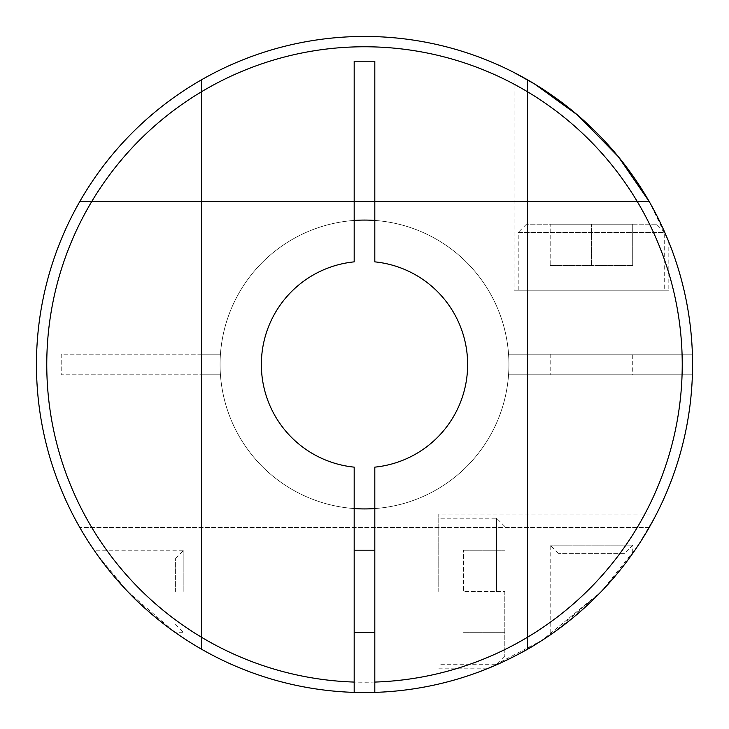 <?xml version="1.0" encoding="UTF-8"?>
<svg xmlns="http://www.w3.org/2000/svg" width="729" height="729" viewBox="0 0 729 729"><rect width="100%" height="100%" fill="white"/><g stroke="black" fill="none" stroke-linecap="round" stroke-linejoin="round"><path stroke-width="0.55" stroke-dasharray="3.65 2.73" d="M354.185 220.44A144.424 144.424 0 0 0 220.076 364.5A144.424 144.424 0 0 0 364.5 508.924A144.424 144.424 0 0 0 508.924 364.5A144.424 144.424 0 0 0 364.5 220.076A144.424 144.424 0 0 0 220.076 364.5A144.424 144.424 0 0 0 364.5 508.924A144.424 144.424 0 0 0 508.924 364.5A144.424 144.424 0 0 0 364.5 220.076A144.424 144.424 0 0 0 220.076 364.5A144.424 144.424 0 0 0 364.5 508.924A144.424 144.424 0 0 0 508.924 364.5A144.424 144.424 0 0 0 364.5 220.076A144.424 144.424 0 0 0 220.076 364.5A144.424 144.424 0 0 0 364.5 508.924A144.424 144.424 0 0 0 508.924 364.5A144.424 144.424 0 0 0 364.5 220.076A144.424 144.424 0 0 0 220.076 364.5A144.424 144.424 0 0 0 364.5 508.924A144.424 144.424 0 0 0 508.924 364.5A144.424 144.424 0 0 0 364.5 220.076A144.424 144.424 0 0 0 220.076 364.5A144.424 144.424 0 0 0 364.5 508.924A144.424 144.424 0 0 0 508.924 364.5A144.424 144.424 0 0 0 364.5 220.076A144.424 144.424 0 0 0 220.076 364.5A144.424 144.424 0 0 0 364.5 508.924A144.424 144.424 0 0 0 508.924 364.5A144.424 144.424 0 0 0 364.5 220.076A144.424 144.424 0 0 0 220.076 364.5A144.424 144.424 0 0 0 364.5 508.924A144.424 144.424 0 0 0 508.924 364.5A144.424 144.424 0 0 0 364.5 220.076A144.424 144.424 0 0 0 220.076 364.5A144.424 144.424 0 0 0 364.5 508.924A144.424 144.424 0 0 0 508.924 364.5A144.424 144.424 0 0 0 364.5 220.076A144.424 144.424 0 0 0 220.076 364.5A144.424 144.424 0 0 0 364.5 508.924A144.424 144.424 0 0 0 508.924 364.5A144.424 144.424 0 0 0 364.5 220.076A144.424 144.424 0 0 0 220.076 364.5A144.424 144.424 0 0 0 364.5 508.924A144.424 144.424 0 0 0 508.924 364.5A144.424 144.424 0 0 0 364.5 220.076A144.424 144.424 0 0 0 220.076 364.5A144.424 144.424 0 0 0 364.5 508.924A144.424 144.424 0 0 0 508.924 364.5A144.424 144.424 0 0 0 364.5 220.076A144.424 144.424 0 0 0 220.076 364.5A144.424 144.424 0 0 0 364.5 508.924A144.424 144.424 0 0 0 508.924 364.5A144.424 144.424 0 0 0 364.5 220.076A144.424 144.424 0 0 0 220.076 364.5A144.424 144.424 0 0 0 354.185 508.56M374.815 508.56A144.424 144.424 0 0 0 508.924 364.5A144.424 144.424 0 0 0 374.815 220.44M624.461 553.384L558.441 553.384L624.461 553.384L632.717 545.128L550.185 545.128L632.717 545.128L632.717 553.384L621.873 567.909L600.933 591.912L554.514 631.915M558.441 553.384L550.185 545.128L550.185 634.941C550.559 634.904 576.557 616.643 594.217 598.7C611.923 582.061 631.086 556.072 632.717 553.384M374.815 692.386A328.05 328.05 0 0 0 649.193 201.505L374.815 201.505L374.815 261.857A103.163 103.163 0 0 1 374.815 467.143L374.815 692.386A328.05 328.05 0 0 0 649.193 201.505L668.821 242.01L668.821 290.224L514.082 290.224L668.821 290.224M667.463 238.684L649.193 201.505L79.807 201.505A328.05 328.05 0 0 0 36.45 364.5A328.05 328.05 0 0 1 364.5 36.45A328.05 328.05 0 0 1 692.55 364.5A328.05 328.05 0 0 0 649.193 201.505A328.05 328.05 0 0 1 692.55 364.5A328.05 328.05 0 0 0 201.505 79.807A328.05 328.05 0 0 1 692.55 364.5A328.05 328.05 0 0 0 364.5 36.45A328.05 328.05 0 0 0 36.45 364.5A328.05 328.05 0 0 1 79.807 201.505A328.05 328.05 0 0 0 364.5 692.55A328.05 328.05 0 0 0 692.55 364.5A328.05 328.05 0 0 1 649.193 527.495L79.807 527.495L649.193 527.495A328.05 328.05 0 0 0 201.505 79.807L201.505 649.193A328.05 328.05 0 0 0 692.55 364.5A328.05 328.05 0 0 1 649.193 527.495A328.05 328.05 0 0 0 692.55 364.5A328.05 328.05 0 0 1 201.505 649.193A328.05 328.05 0 0 0 692.55 364.5A328.05 328.05 0 0 0 364.5 36.45A328.05 328.05 0 0 0 36.45 364.5A328.05 328.05 0 0 0 354.185 692.386L354.185 467.143A103.163 103.163 0 0 1 354.185 261.857L354.185 201.505L79.807 201.505A328.05 328.05 0 0 0 79.807 527.495A328.05 328.05 0 0 1 36.45 364.5A328.05 328.05 0 0 0 527.495 649.193A328.05 328.05 0 0 1 36.45 364.5A328.05 328.05 0 0 0 364.5 692.55A328.05 328.05 0 0 0 692.55 364.5A328.05 328.05 0 0 0 364.5 36.45A328.05 328.05 0 0 0 36.45 364.5A328.05 328.05 0 0 0 354.185 692.386M488.877 668.056L542.221 640.235L601.37 591.456C633.191 559.744 657.248 513.407 656.464 514.082C657.066 513.735 633.164 559.744 601.37 591.456L638.085 545.52L655.836 515.294M36.45 364.5A328.05 328.05 0 0 1 527.495 79.807A328.05 328.05 0 0 0 36.45 364.5A328.05 328.05 0 0 0 527.495 649.193L527.495 79.807A328.05 328.05 0 0 0 36.45 364.5A328.05 328.05 0 0 0 527.495 649.193L527.495 79.807A328.05 328.05 0 0 0 79.807 527.495A328.05 328.05 0 0 1 359.342 36.486A328.05 328.05 0 0 1 692.386 354.185A328.05 328.05 0 0 0 201.505 79.807L201.505 354.185L61.209 354.185L61.209 374.815L220.44 374.815A144.424 144.424 0 0 0 364.5 508.924A144.424 144.424 0 0 0 508.56 374.815L692.386 374.815A328.05 328.05 0 0 1 359.342 692.514A328.05 328.05 0 0 1 36.45 364.5A328.05 328.05 0 0 1 359.342 36.486A328.05 328.05 0 0 1 692.386 354.185L508.56 354.185A144.424 144.424 0 0 0 364.5 220.076A144.424 144.424 0 0 0 220.44 354.185L201.505 354.185L201.505 374.815L220.44 374.815A144.424 144.424 0 0 0 364.5 508.924A144.424 144.424 0 0 0 508.56 374.815L692.386 374.815A328.05 328.05 0 0 1 201.505 649.193L201.505 374.815L61.209 374.815L61.209 354.185L220.44 354.185A144.424 144.424 0 0 1 364.5 220.076A144.424 144.424 0 0 1 508.56 354.185L692.386 354.185M173.867 631.478L127.63 591.456C110.598 574.197 94.032 550.368 94.059 550.185C94.096 550.477 110.717 574.324 127.63 591.456L96.866 554.213M183.872 591.456L183.872 550.185L183.872 591.456M438.776 591.456L438.776 514.082L438.776 591.456M496.549 591.456L496.549 518.21L496.549 591.456M504.796 591.456L504.796 656.446L504.796 591.456L463.535 591.456L463.535 550.185L463.535 591.456L504.796 591.456M175.616 591.456L175.616 558.441L175.616 591.456M374.815 591.456L374.815 550.185L374.815 591.456M354.185 591.456L354.185 550.185L354.185 591.456M514.082 72.535L514.082 290.224M656.446 224.204L526.466 224.204L656.446 224.204L664.693 232.451L518.21 232.451L518.21 290.224L664.693 290.224L518.21 290.224M526.466 224.204L518.21 232.451L664.693 232.451L664.693 290.224M632.717 354.185L550.185 354.185L632.717 354.185L632.717 374.815L550.185 374.815L632.717 374.815M550.185 354.185L550.185 374.815M79.807 201.505L649.193 201.505L79.807 201.505M201.505 649.193L201.505 79.807L201.505 649.193M527.495 79.807L527.495 649.193L527.495 79.807M649.193 527.495L79.807 527.495L649.193 527.495M550.185 265.465L632.717 265.465L550.185 265.465L550.185 224.204L591.456 224.204L550.185 224.204L550.185 265.465M591.456 265.465L591.456 224.204L632.717 224.204L591.456 224.204L591.456 265.465M632.717 265.465L632.717 224.204L632.717 265.465M463.535 550.185L504.796 550.185L463.535 550.185M463.535 632.717L504.796 632.717L463.535 632.717M374.815 201.505L374.815 61.209L354.185 61.209L354.185 201.505M682.071 374.815A317.735 317.735 0 0 1 359.342 682.189A317.735 317.735 0 0 1 46.765 364.5A317.735 317.735 0 0 1 359.342 46.811A317.735 317.735 0 0 1 682.071 354.185M175.616 624.461L183.872 632.717L175.616 632.717M486.99 668.821L438.776 668.821M504.796 526.466L496.549 518.21L438.776 518.21M175.616 558.441L183.872 550.185L94.059 550.185M504.796 656.446L496.549 664.693L438.776 664.693M656.464 514.082L438.776 514.082"/><path stroke-width="1.09" d="M354.185 508.56A144.424 144.424 0 0 0 374.815 508.56M601.37 591.456C581.15 612.242 559.99 629.419 537.902 642.978C518.027 655.909 489.651 667.946 486.99 668.821C490.471 667.627 518.529 655.617 538.148 642.823C560.273 629.2 581.35 612.078 601.37 591.456M486.99 668.821L488.877 668.056M656.464 514.082L655.836 515.294M354.185 692.386A328.05 328.05 0 0 0 374.815 692.386L374.815 467.143A103.163 103.163 0 0 0 374.815 261.857L374.815 61.209L354.185 61.209L354.185 261.857A103.163 103.163 0 0 0 354.185 467.143L354.185 692.386A328.05 328.05 0 0 1 36.45 364.5A328.05 328.05 0 0 1 364.5 36.45A328.05 328.05 0 0 1 692.55 364.5A328.05 328.05 0 0 1 374.815 692.386A328.05 328.05 0 0 0 692.55 364.5A328.05 328.05 0 0 0 364.5 36.45A328.05 328.05 0 0 0 36.45 364.5A328.05 328.05 0 0 0 354.185 692.386M668.821 242.01L667.463 238.684M649.193 201.505L618.31 156.653L577.559 115.054L534.548 83.963L514.082 72.535L534.53 83.953L577.532 115.027L618.256 156.589L649.193 201.505M96.866 554.213L94.059 550.185M127.63 591.456C144.834 610.282 172.472 630.813 175.616 632.717C172.536 630.858 144.825 610.273 127.63 591.456M175.616 632.717L173.867 631.478M354.185 201.505L374.815 201.505M374.815 220.44A144.424 144.424 0 0 0 354.185 220.44M554.514 631.915L550.185 634.941M354.185 682.071A317.735 317.735 0 0 1 46.765 364.5A317.735 317.735 0 0 1 364.5 46.765A317.735 317.735 0 0 1 682.235 364.5A317.735 317.735 0 0 1 374.815 682.071M374.815 550.185L354.185 550.185M374.815 632.717L354.185 632.717"/></g></svg>
